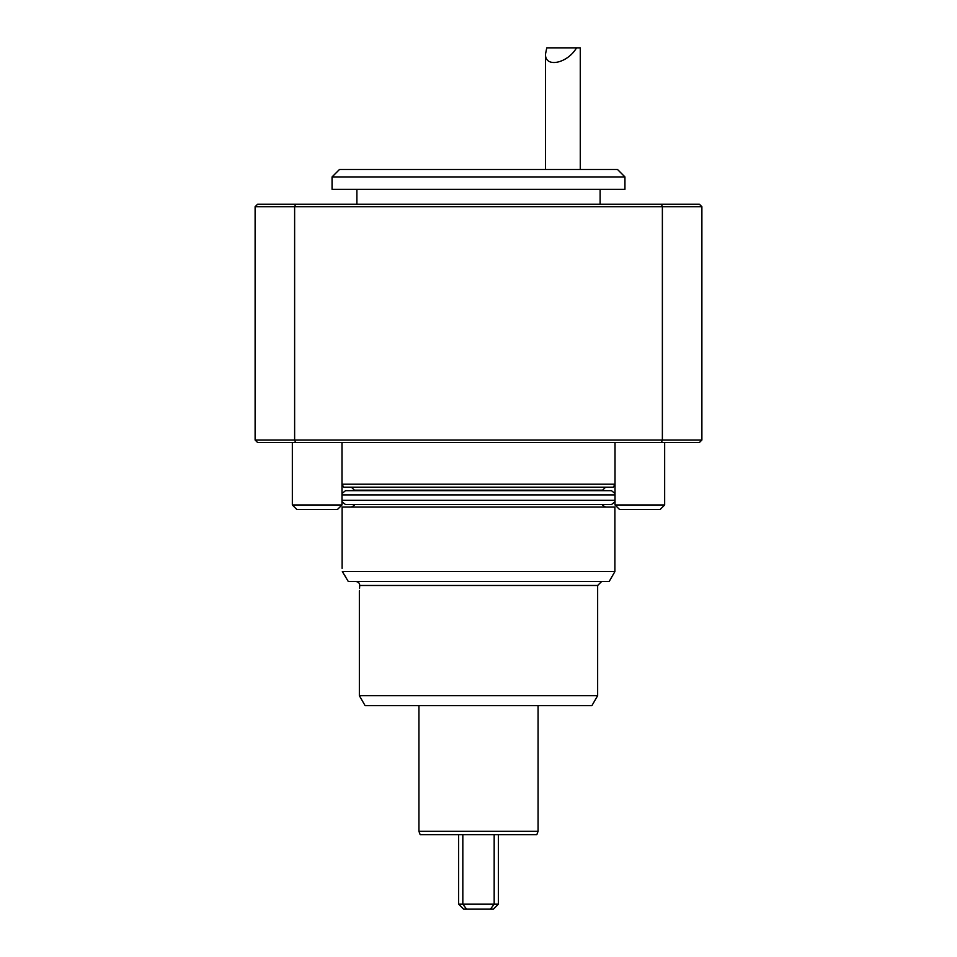 <?xml version="1.0" encoding="UTF-8"?>
<svg xmlns="http://www.w3.org/2000/svg" width="957" height="957" viewBox="0 0 957 957"><rect width="100%" height="100%" fill="white"/><g stroke="black" fill="none" stroke-linecap="round" stroke-linejoin="round"><path stroke-width="1.44" d="M701.888 206.712L701.888 440.029L662.376 440.029L662.376 206.712L255.112 206.712L257.589 204.224L699.411 204.224L701.888 206.712L662.376 206.712L661.443 204.224M359.7 586.019L359.545 588.519M359.521 584.045L359.736 585.481C359.258 592.335 359.258 592.335 359.736 585.481C359.688 583.184 358.408 581.856 355.872 581.509L357.057 581.689M597.647 695.691L591.904 705.62L365.096 705.62L359.353 695.691L597.647 695.691L597.647 585.481L601.618 581.509M357.559 581.88L358.181 582.251M343.635 573.65L342.331 571.58C342.044 567.31 342.044 567.31 342.331 571.58C342.044 567.31 342.044 567.31 342.331 571.58L348.3 581.509L609.166 581.509L614.896 571.58L614.896 507.043L342.104 507.043L342.104 568.35M344.963 575.803L345.932 577.418M342.331 571.58L614.896 571.58M498.358 904.186L493.393 909.15L490.403 909.15L494.171 904.186L498.358 904.186L498.358 834.683M466.597 909.15L463.607 909.15L458.642 904.186L462.829 904.186L466.597 909.15L490.403 909.15M462.829 834.683L494.171 834.683L494.171 904.186L462.829 904.186L462.829 834.683L420.171 834.683L418.927 831.274L538.073 831.274L538.073 705.62M494.171 834.683L536.829 834.683L538.073 831.274M458.642 904.186L458.642 834.683M605.59 507.043C602.766 505.547 601.797 504.722 602.647 504.566L354.353 504.566C355.203 504.722 354.234 505.547 351.41 507.043M341.984 500.284L615.016 500.284M341.984 501.731L345.513 504.566L611.487 504.566L615.016 501.731M341.984 494.936L615.016 494.936M341.984 493.501L345.513 490.666L611.487 490.666L615.016 493.501M341.984 484.206L615.016 484.206L613.293 487.185L343.707 487.185L341.984 484.206M351.41 487.185L354.389 490.163L602.611 490.163L605.59 487.185M339.496 169.473L617.504 169.473L624.945 176.925L332.055 176.925L339.496 169.473M624.945 176.925L624.945 189.33L332.055 189.33L332.055 176.925M580.265 169.473L580.265 47.85L546.758 47.85L545.514 54.059L545.514 169.473M576.545 47.85C567.334 63.641 544.76 68.15 545.514 54.059M295.557 204.224L294.624 206.712L294.624 440.029L662.376 440.029L661.443 442.505L295.557 442.505L294.624 440.029L255.112 440.029L255.112 206.712M639.838 509.531L619.586 509.531L615.016 504.961L664.66 504.961L660.091 509.531L639.838 509.531M317.162 509.531L296.909 509.531L292.34 504.961L341.984 504.961L337.414 509.531L317.162 509.531M661.443 442.505L699.411 442.505L701.888 440.029M255.112 440.029L257.589 442.505L255.112 440.029M295.557 442.505L257.589 442.505M359.736 585.481L597.647 585.481M359.353 695.691L359.353 590.696M418.927 831.274L418.927 705.62M600.123 204.224L600.123 189.33M356.877 204.224L356.877 189.33M615.016 442.505L615.016 504.961M664.66 442.505L664.66 504.961M292.34 442.505L292.34 504.961M341.984 442.505L341.984 504.961"/></g></svg>
